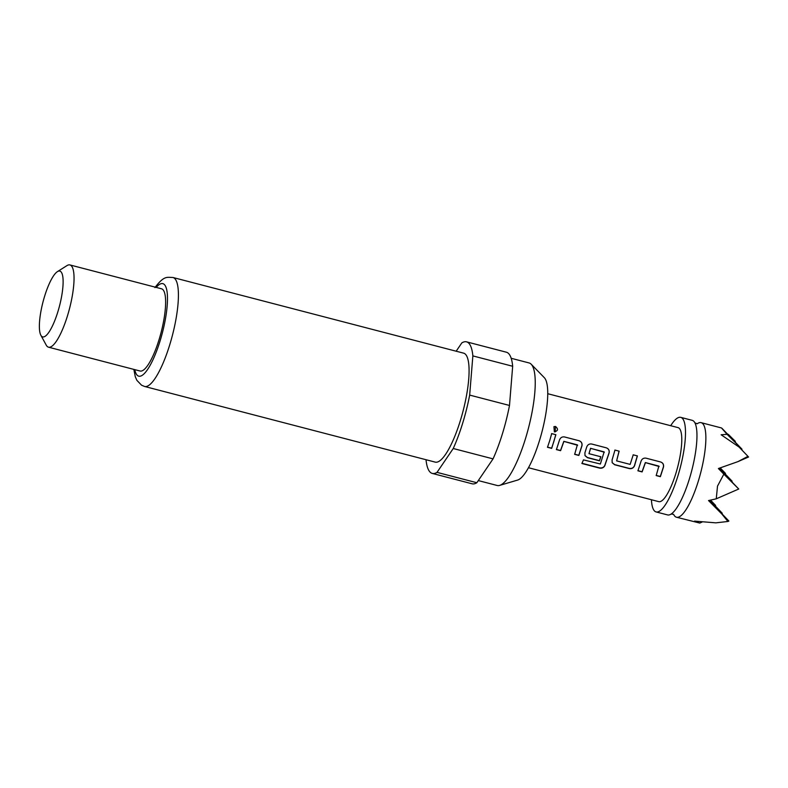 <?xml version="1.0" encoding="UTF-8"?>
<svg xmlns="http://www.w3.org/2000/svg" width="788" height="788" viewBox="0 0 788 788"><rect width="100%" height="100%" fill="white"/><g stroke="black" fill="none" stroke-linecap="round" stroke-linejoin="round"><path stroke-width="1.18" d="M555.54 426.475C558.475 429.105 558.081 430.888 554.368 431.824L553.925 426.663L555.54 426.475M555.067 431.883L554.368 431.824M554.043 426.613L555.422 426.544L555.245 431.863M697.479 423.57A48.866 12.214 104.6 0 1 701.103 422.654A48.866 12.214 104.6 0 1 698.316 481.143A48.866 12.214 104.6 0 1 676.488 517.233A48.866 12.214 104.6 0 1 673.76 514.663M645.943 458.153L660.58 461.965C662.875 462.842 663.821 464.506 663.398 466.959L660.314 476.494L656.138 475.4M659.152 466.506L645.441 462.625L642.121 471.913L637.935 470.82L641.058 461.177C641.984 458.833 643.648 457.828 646.052 458.173L660.679 461.985C662.974 462.861 663.92 464.546 663.496 467.028L660.374 476.671L656.197 475.578L658.866 466.082L645.342 462.556L642.062 471.736L637.886 470.653M633.128 454.814L637.305 455.897L634.438 465.698C633.414 467.895 631.68 468.791 629.238 468.397L614.61 464.595L612.158 462.654M614.867 450.056L619.053 451.15L616.62 460.881L630.144 464.398L633.227 454.834L637.413 455.917L634.507 465.826C633.473 468.042 631.74 468.959 629.297 468.574L614.67 464.762L612.197 462.733L612.069 459.995L614.975 450.076L619.151 451.169L616.62 460.881M591.591 443.999L606.228 447.811C608.523 448.687 609.469 450.352 609.055 452.804L604.76 465.511C603.677 467.491 601.914 468.259 599.461 467.836L581.908 463.265M604.347 452.233L590.537 448.293L588.991 453.681L600.87 456.774L599.481 460.813L587.493 457.69L585.021 455.661L584.893 452.913L586.705 447.032C587.631 444.688 589.296 443.683 591.699 444.018L606.336 447.83C608.622 448.717 609.567 450.391 609.144 452.873L604.81 465.718C603.707 467.717 601.943 468.505 599.491 468.082L581.928 463.511L583.445 459.877L600.367 464.004L604.15 451.879L590.626 448.362L588.991 453.681M600.801 456.646L599.422 460.635L587.434 457.513L584.991 455.572M564.415 436.926L579.052 440.738C581.347 441.615 582.293 443.28 581.879 445.732L578.796 455.267L574.61 454.184M577.624 445.279L563.913 441.398L560.593 450.687L556.417 449.603L559.529 439.96C560.455 437.606 562.12 436.611 564.523 436.946L579.16 440.758C581.445 441.644 582.391 443.319 581.968 445.801L578.855 455.444L574.669 454.351L577.338 444.856L563.814 441.339L560.534 450.509L556.358 449.426M551.59 433.587L555.776 434.68L553.836 441.566L551.62 448.195L547.433 447.111M723.847 474.149L738.75 489.013L716.262 498.814L717.504 486.137L723.847 474.149L718.39 468.525L737.952 461.62L747.96 456.351L739.134 447.111L721.128 434.769L727.088 434.326L721.493 427.963L701.103 422.654M726.812 433.361L734.514 440.512L735.362 441.398L734.761 441.664M651.43 499.74A48.866 12.214 -75.4 0 0 656.109 511.934L667.584 514.919A48.866 12.214 -75.4 0 0 671.514 513.796A48.866 12.214 -75.4 0 0 689.411 478.828A48.866 12.214 -75.4 0 0 695.095 423.235A48.866 12.214 -75.4 0 0 692.209 420.339L680.734 417.354A48.866 12.214 -75.4 0 0 670.696 425.717M656.109 511.934A48.866 12.214 -75.4 0 0 677.936 475.844A48.866 12.214 -75.4 0 0 680.734 417.354M511.176 358.284L529.083 362.943A63.316 15.819 104.6 0 1 531.181 364.223L544.311 377.669A53.505 13.366 104.6 0 1 547.394 401.387A53.505 13.366 104.6 0 1 517.657 480.059L499.641 485.398A63.316 15.819 104.6 0 1 497.179 485.487L478.306 480.581M531.181 364.223A63.316 15.819 104.6 0 1 534.825 392.296A63.316 15.819 104.6 0 1 508.871 476.671A63.316 15.819 104.6 0 1 499.641 485.398M445.634 454.272A56.303 14.066 104.6 0 1 435.242 462.123L144.568 386.465A56.303 14.066 104.6 0 0 154.96 378.614A56.303 14.066 104.6 0 0 176.01 318.943A56.303 14.066 104.6 0 0 172.936 277.484L463.61 353.152A56.303 14.066 104.6 0 1 466.673 394.611A56.303 14.066 104.6 0 1 445.634 454.272M48.955 332.152A33.992 8.491 104.6 0 1 40.848 335.225A33.992 8.491 104.6 0 1 41.656 307.625A33.992 8.491 104.6 0 1 53.535 275.83A33.992 8.491 104.6 0 1 57.396 271.653A33.992 8.491 104.6 0 1 62.321 292.023A33.992 8.491 104.6 0 1 48.955 332.152M57.396 271.653L66.901 265.645A42.493 10.618 104.6 0 1 69.915 264.935A42.493 10.618 104.6 0 1 72.23 296.229A42.493 10.618 104.6 0 1 56.352 341.263A42.493 10.618 104.6 0 1 48.501 347.183A42.493 10.618 104.6 0 1 46.216 345.105L40.848 335.225M69.915 264.935L161.491 288.782A42.493 10.618 104.6 0 1 163.815 320.066A42.493 10.618 104.6 0 1 147.927 365.1A42.493 10.618 104.6 0 1 140.087 371.02L48.501 347.183M528.472 467.727L658.788 501.651A38.248 9.554 -75.4 0 0 675.868 473.401A38.248 9.554 -75.4 0 0 678.054 427.628L547.739 393.704M549.738 440.571L551.698 433.607L555.875 434.7L551.679 448.372L547.493 447.288L549.738 440.571M456.173 351.212L461.817 342.908A67.985 16.991 104.6 0 1 466.545 341.844L506.369 352.206A67.985 16.991 104.6 0 1 512.673 366.262L509.491 405.456A67.985 16.991 104.6 0 1 493.052 458.872L476.839 482.729A67.985 16.991 104.6 0 1 472.111 483.793L432.297 473.43A67.985 16.991 104.6 0 1 426.022 459.719M493.052 458.872L453.238 448.51L437.025 472.367L476.839 482.729M437.025 472.367A67.985 16.991 104.6 0 1 432.297 473.43M512.673 366.262L472.859 355.9L469.668 395.093L509.491 405.456M469.668 395.093A67.985 16.991 104.6 0 1 453.238 448.51M466.545 341.844A67.985 16.991 104.6 0 1 472.859 355.9M719.149 468.279L732.131 481.222L719.582 468.131M732.131 481.222L731.53 481.488M720.045 467.983L725.512 473.43L724.911 473.696M727.088 434.326L741.981 449.19L741.38 449.456M738.75 489.013L718.932 468.348M709.358 500.38L722.271 513.254L709.83 500.272M725.512 473.43L720.222 467.914M728.309 434.365L735.362 441.398M741.981 449.19L721.985 428.327M747.96 456.351L739.134 447.111M748.6 456.981L737.952 461.62M721.838 514.012L728.89 521.045L727.925 521.469L721.838 514.012L708.53 500.557L716.262 498.814M728.89 521.045L709.131 500.429M702.01 522.089L699.783 523.065L694.573 521.114L715.839 522.848L727.925 521.469M722.271 513.254L721.67 513.52M676.488 517.233L699.783 523.065M710.343 500.163L715.652 505.463L715.061 505.729M715.652 505.463L710.53 500.114M134.787 369.641A47.802 11.948 -75.4 0 0 147.573 369.503A47.802 11.948 -75.4 0 0 166.918 308.541A47.802 11.948 -75.4 0 0 156.201 287.403M697.173 423.777L694.878 422.851M673.602 514.337L671.14 514.032M133.842 369.395L135.3 376.753L136.895 380.358L141.574 385.214L144.568 386.465M154.941 287.6C164.288 275.229 167.154 277.455 172.936 277.484"/></g></svg>
